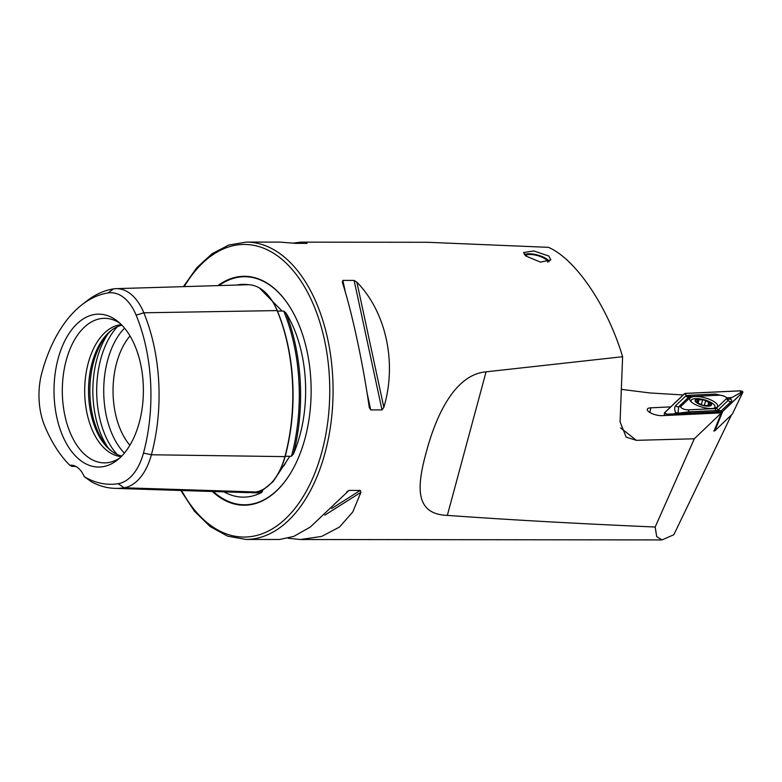 <?xml version="1.0" encoding="UTF-8"?>
<svg xmlns="http://www.w3.org/2000/svg" width="782" height="782" viewBox="0 0 782 782"><rect width="100%" height="100%" fill="white"/><g stroke="black" fill="none" stroke-linecap="round" stroke-linejoin="round"><path stroke-width="1.17" d="M259.399 287.952L282.058 311.041L283.749 311.128L285.831 312.79A106.391 62.179 90.1 0 1 299.917 435.251A106.391 62.179 90.1 0 1 293.367 454.147A146.869 85.844 -89.9 0 0 285.831 312.79M84.28 476.707A138.492 80.947 -89.9 0 0 118.131 483.696A53.068 31.016 -89.9 0 0 143.477 453.052A138.492 80.947 -89.9 0 0 136.127 315.146A53.068 31.016 90.1 0 0 107.975 292.947A138.492 80.947 -89.9 0 0 81.797 304.872A138.492 80.947 -89.9 0 0 41.827 372.946A53.068 31.016 -89.9 0 0 44.642 425.789A138.492 80.947 -89.9 0 0 69.745 465.251A28.318 16.549 -89.9 0 1 70.966 465.173A28.318 16.549 -89.9 0 1 84.28 476.707L91.817 482.025A142.588 83.342 -89.9 0 0 114.866 488.359L246.183 492.572A146.654 85.717 -89.9 0 0 255.675 491.976A61.221 35.786 -89.9 0 0 284.912 456.62A146.654 85.717 -89.9 0 0 277.131 310.591A61.221 35.786 90.1 0 0 247.317 284.736L115.99 288.656A57.154 33.401 90.1 0 1 143.829 312.79L277.131 310.591M250.162 492.543A146.869 85.844 -89.9 0 0 261.706 492.435L262.469 491.272L261.041 491.008M259.106 491.145L260.934 491.204L262.703 490.216L273.143 481.575L289.799 456.297L291.471 456.199L293.367 454.147M621.338 389.358L649.92 392.955L683.155 394.969M525.787 255.978L523.539 252.547L533.813 250.954L548.769 256.007L550.89 259.917L540.45 262.126L525.787 255.978M261.706 492.435A106.391 62.179 90.1 0 1 224.033 491.858M212.381 491.487A114.465 66.9 -89.9 0 0 292.331 470.207A114.465 66.9 -89.9 0 0 304.97 438.624A114.465 66.9 -89.9 0 0 292.517 311.422A114.465 66.9 -89.9 0 0 217.875 285.616M130.007 335.986A66.079 38.621 -89.9 0 0 116.606 363.024A66.079 38.621 -89.9 0 0 129.89 445.271M112.109 329.799A67.711 39.579 -89.9 0 0 93.517 362.31A67.711 39.579 -89.9 0 0 111.973 451.419M121.875 325.185A66.079 38.621 -89.9 0 0 111.161 330.512A66.079 38.621 -89.9 0 0 92.09 362.995A66.079 38.621 -89.9 0 0 111.024 450.706A66.079 38.621 -89.9 0 0 121.718 456.062M121.337 324.638A66.079 38.621 -89.9 0 0 88.258 362.995A66.079 38.621 -89.9 0 0 121.19 456.61M119.783 323.142A72.276 42.248 -89.9 0 0 112.794 319.691A72.276 42.248 -89.9 0 0 66.206 360.375A72.276 42.248 -89.9 0 0 71.318 435.291A72.276 42.248 -89.9 0 0 112.637 461.527A72.276 42.248 -89.9 0 0 119.626 458.096M58.132 358.625A76.45 44.682 -89.9 0 0 67.008 444.567A76.45 44.682 -89.9 0 0 117.202 460.139A76.45 44.682 -89.9 0 0 139.264 422.563A76.45 44.682 -89.9 0 0 117.359 321.089A76.45 44.682 -89.9 0 0 58.132 358.625M180.798 490.47L194.317 511.066L210.123 526.53L227.591 536.159L245.978 539.443A148.678 86.9 -89.9 0 0 325.038 452.934A148.678 86.9 -89.9 0 0 246.32 242.078L279.995 242.117L295.831 243.358L307.101 243.368L300.728 242.146L293.133 243.104M369.251 407.334L370.727 409.905L381.997 409.915L383.845 407.354C397.119 362.995 386.161 312.067 356.895 282.175L354.129 280.425L342.848 280.415L342.301 282.165C351.968 312.028 362.936 362.956 369.251 407.334L369.329 407.793M670.673 406.894L650.741 407.823A9.394 3.187 15.1 0 0 647.271 409.436A9.394 3.187 15.1 0 0 652.198 413.668A9.394 3.187 15.1 0 0 662.002 415.653L721.405 412.886L694.308 438.78L636.362 440.334L626.177 437.167L620.077 421.84L622.609 356.719L486.072 371.831C453.824 374.598 435.154 418.155 426.053 453.052C416.073 489.112 416.014 514.243 447.343 515.387C508.916 519.805 578.191 523.686 655.179 527.019L656.694 536.608L662.041 539.922L673.84 534.722L731.483 414.9M622.609 356.719C607.594 306.231 575.493 258.901 548.446 247.337L427.598 242.283L300.728 242.146M288.206 538.28L300.396 539.512L321.607 536.432L339.456 527.088L352.76 511.985L360.913 492.328L360.277 490.422L348.997 490.412L310.278 527.058L293.758 536.403L279.653 539.482L245.978 539.443M75.805 466.424L71.954 466.375L69.745 465.251M114.866 488.359A142.588 83.342 -89.9 0 0 124.094 487.782A57.154 33.401 -89.9 0 0 151.395 454.762A142.588 83.342 -89.9 0 0 143.829 312.79L136.127 315.146M236.487 285.059A106.391 62.179 90.1 0 1 248.735 284.746M107.975 292.947L113.498 288.89A142.588 83.342 -89.9 0 0 86.548 301.158L81.797 304.872M113.498 288.89A57.154 33.401 90.1 0 1 115.99 288.656M721.405 412.886L714.074 430.96M694.308 438.78L655.179 527.019M690.301 397.911A14.399 4.878 15.1 0 0 689.763 398.781A14.399 4.878 15.1 0 0 700.995 406.836A14.399 4.878 15.1 0 0 717.016 407.148A14.399 4.878 15.1 0 0 717.553 406.278A14.399 4.878 15.1 0 0 706.322 398.224A14.399 4.878 15.1 0 0 690.301 397.911M715.462 408.008A14.399 4.878 15.1 0 0 714.885 407.422M714.983 408.595A4.721 1.603 15.1 0 0 716.527 408.145L726.419 398.693A4.721 1.603 15.1 0 0 725.862 397.168A4.721 1.603 15.1 0 0 719.215 395.203L692.344 396.464A4.721 1.603 15.1 0 0 691.865 396.503A4.721 1.603 15.1 0 0 690.789 396.914L680.897 406.366A4.721 1.603 15.1 0 0 682.696 408.634A4.721 1.603 15.1 0 0 688.101 409.846L714.983 408.595L715.95 410.589L717.465 410.57L718.199 409.934L716.527 408.145M664.407 412.964A1.887 0.635 15.1 0 0 665.394 413.815A1.887 0.635 15.1 0 0 667.359 414.216L722.079 411.664A1.887 0.635 15.1 0 0 722.695 411.479L742.841 392.232A1.887 0.635 15.1 0 0 742.9 392.144A1.887 0.635 15.1 0 0 741.991 391.274A1.887 0.635 15.1 0 0 739.958 390.844L685.237 393.395A1.887 0.635 15.1 0 0 684.621 393.571L664.475 412.818A1.887 0.635 15.1 0 0 664.407 412.964L664.309 415.545M664.465 412.925L667.359 414.216M713.663 430.98L714.259 430.95L722.04 411.762L722.656 411.586L714.875 430.774L732.333 414.089L742.9 392.144M742.841 392.3L732.333 414.089M714.875 430.774L714.259 430.95M722.607 411.449L742.753 392.202A1.789 0.606 15.1 0 0 742.069 391.342A1.789 0.606 15.1 0 0 740.007 390.883L685.296 393.434A1.789 0.606 15.1 0 0 684.709 393.6L664.563 412.847A1.789 0.606 15.1 0 0 664.778 413.424A1.789 0.606 15.1 0 0 667.31 414.177L722.021 411.625A1.789 0.606 15.1 0 0 722.206 411.606A1.789 0.606 15.1 0 0 722.607 411.449L721.61 411.645M675.599 412.759C674.436 409.514 674.426 407.168 675.56 405.741L685.452 396.288L686.547 395.692L689.196 396.924L690.77 396.689L688.512 397.344L678.629 406.796L678.053 413.033L675.599 412.759L674.455 413.844M690.77 396.689L688.786 395.311L686.547 395.692L684.709 393.6M728.629 399.338L740.828 392.564L742.753 392.202M729.87 399.162C731.805 399.543 732.235 400.345 731.16 401.547L720.085 411.889M688.786 395.311L715.657 394.06L723.751 396.054M725.608 396.982L727.016 397.784L731.532 397.569M678.053 413.033A11.261 3.812 15.1 0 0 678.346 413.17L689.079 411.85L688.101 409.846M678.453 414.137L678.346 413.17M721.268 411L718.199 409.934L728.091 400.482L728.423 399.289M719 411.762L717.465 410.57M710.3 403.101A7.908 2.678 15.1 0 0 704.22 400.081L697.182 399.514L697.769 401.449L696.41 402.144A7.908 2.678 15.1 0 0 702.216 405.086L702.764 405.232A7.908 2.678 15.1 0 0 709.342 405.76L709.665 405.682A7.908 2.678 15.1 0 0 710.965 404.734A7.908 2.678 15.1 0 0 710.457 403.268L704.22 400.081A7.908 2.678 15.1 0 0 697.182 399.514A7.908 2.678 15.1 0 0 696.254 401.977L696.762 401.674L696.596 402.29M709.665 405.682L708.746 404.499L710.506 403.522M709.812 405.555L708.746 404.499M713.409 408.439A12.395 4.193 15.1 0 0 714.963 407.119A12.395 4.193 15.1 0 0 714.992 407.031A12.395 4.193 15.1 0 0 709.45 401.665A33.039 33.039 0 0 0 698.551 398.722A12.395 4.193 15.1 0 0 691.092 400.482A12.395 4.193 15.1 0 0 691.063 400.57A12.395 4.193 15.1 0 0 691.288 401.928M704.289 399.885A8.494 2.874 15.1 0 0 695.169 400.345A8.494 2.874 15.1 0 0 702.412 405.35A8.494 2.874 15.1 0 0 711.532 404.89A8.494 2.874 15.1 0 0 704.289 399.885M702.764 405.232L709.342 405.76M696.41 402.144L702.216 405.086M697.182 399.514L697.202 400.384M697.417 402.74L697.769 401.449M524.624 254.551L524.38 254.678A13.499 4.575 -164.9 0 1 524.624 254.551A13.499 4.575 -164.9 0 1 525.318 254.277A13.499 4.575 -164.9 0 1 538.251 255.206A13.499 4.575 -164.9 0 1 548.944 261.12A13.499 4.575 -164.9 0 1 549.247 261.677M525.387 255.655A11.798 3.998 -164.9 0 1 526.706 254.922A11.798 3.998 -164.9 0 1 539.639 256.252A11.798 3.998 -164.9 0 1 547.791 262.195M272.664 301.715A60.302 35.249 90.1 0 1 277.483 311.119L282.058 311.041M277.346 311.109L277.463 311.119A145.735 85.179 -89.9 0 1 285.215 456.229L289.799 456.297M284.169 465.476A107.349 62.746 -89.9 0 0 284.286 465.27A107.349 62.746 -89.9 0 0 286.085 461.937M213.31 491.516A114.025 66.646 -89.9 0 0 292.419 470.06M181.58 490.5A146.322 85.521 -89.9 0 0 321.871 451.947A146.322 85.521 -89.9 0 0 293.436 270.973A146.322 85.521 -89.9 0 0 184.239 286.623M124.524 328.157A72.755 42.521 -89.9 0 0 107.642 360.228A72.755 42.521 -89.9 0 0 124.387 453.101M117.378 326.72A75.522 44.144 -89.9 0 0 100.761 359.065A75.522 44.144 -89.9 0 0 117.232 454.508M107.975 333.797A75.522 44.144 -89.9 0 0 96.929 359.055A75.522 44.144 -89.9 0 0 107.848 447.412M636.362 440.334L620.605 427.91M118.131 483.696L124.094 487.782L255.675 491.976M291.471 456.199A145.921 85.287 -89.9 0 0 283.749 311.128M256.408 491.849A145.921 85.287 -89.9 0 0 262.469 491.272M277.102 475.309A60.302 35.249 -89.9 0 0 285.215 456.229L285.195 456.229M143.477 453.052L151.395 454.762L284.912 456.62M292.605 311.578A114.025 66.646 -89.9 0 0 218.931 285.586M356.895 282.175L383.845 407.354M354.129 280.425L381.997 409.915M342.848 280.415L345.507 292.761M367.002 392.603L370.727 409.905M360.913 492.328L324.833 515.123M360.277 490.422L331.695 508.486M348.997 490.412L346.729 491.839M649.901 412.525L650.741 407.823M447.343 515.387L486.072 371.831M667.329 414.313L667.3 415.408M665.453 413.805L664.563 412.847M740.828 392.564L740.007 390.883M686.117 395.115L685.296 393.434M690.252 413.101A3.304 2.141 -92.7 0 1 689.079 411.85L715.95 410.589L717.935 411.967M675.56 405.741A3.304 3.05 -133.7 0 0 678.629 406.796L680.897 406.366M685.452 396.288L688.512 397.344L690.789 396.914M731.16 401.547A3.304 3.05 46.3 0 1 728.091 400.482L726.419 398.693M716.84 395.321A3.304 2.141 87.3 0 1 715.657 394.06M709.264 405.77L709.421 405.193M707.847 405.682L708.668 402.632M704.377 405.291L705.52 401.049M698.15 403.013L698.971 399.944M701.346 404.724L702.559 400.228M246.32 242.078L228.784 245.03L212.03 253.749L196.722 267.815L183.399 286.642M300.396 539.512L662.041 539.922M284.286 465.27L283.983 465.798M691.865 396.503L690.633 396.699M725.862 397.168L728.521 399.26M714.67 408.224L714.992 407.031M690.829 401.469L691.063 400.57M708.404 405.76L708.746 404.519M548.944 261.12L549.296 261.647"/></g></svg>
